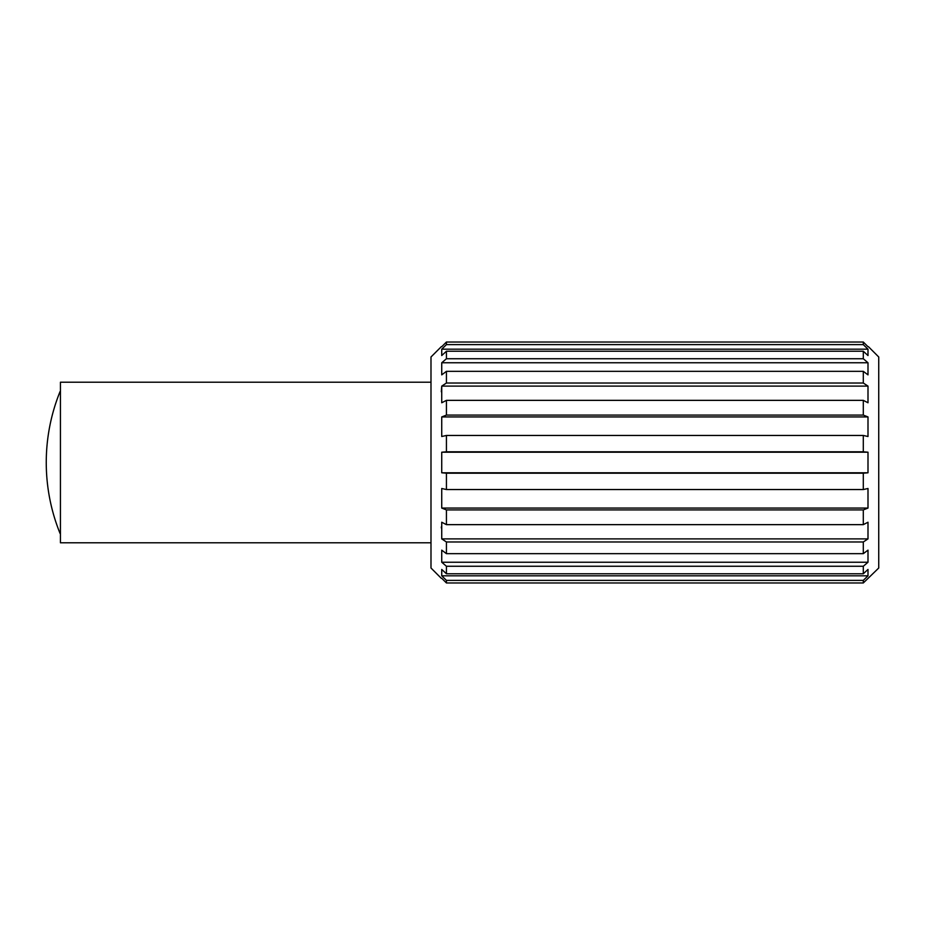 <?xml version="1.0" encoding="UTF-8"?>
<svg xmlns="http://www.w3.org/2000/svg" width="925" height="925" viewBox="0 0 925 925"><rect width="100%" height="100%" fill="white"/><g stroke="black" fill="none" stroke-linecap="round" stroke-linejoin="round"><path stroke-width="1.39" d="M868.448 346.702L878.738 356.992L878.738 568.008L863.303 582.97L863.303 580.38L867.997 575.812L867.997 569.453L863.303 573.766L863.303 566.262L867.997 562.238L867.997 550.132L863.303 553.67L863.303 541.969L867.997 538.893L867.997 522.232L863.303 524.648L863.303 509.906L867.997 508.068L867.997 488.493L863.303 489.545L863.303 473.207L867.997 472.791L867.997 452.209L863.303 451.793L863.303 435.455L867.997 436.507L867.997 416.932L863.303 415.094L863.303 400.352L867.997 402.768L867.997 386.107L863.303 383.031L863.303 371.33L867.997 374.868L867.997 362.762L863.303 358.738L863.303 351.234L867.997 355.547L867.997 349.188L863.303 344.62L863.303 342.03L867.997 346.702M878.738 535.367L878.738 422.505M60.437 542.79L60.437 382.21L430.992 382.21L430.992 542.79L60.437 542.79M441.283 346.702L430.992 356.992L430.992 568.008L441.283 578.298M441.329 391.795L441.734 386.107L441.734 402.768L446.428 400.352L863.303 400.352M441.329 527.921L441.375 526.834M867.997 575.812L441.734 575.812L446.428 580.38L863.303 580.38M441.734 346.702L446.428 342.03L863.303 342.03L446.428 342.03L446.428 344.62L863.303 344.62M867.997 349.188L441.734 349.188L441.734 355.547L446.428 351.234L863.303 351.234M446.428 351.234L446.428 358.738L863.303 358.738M867.997 362.762L441.734 362.762L441.734 374.868L446.428 371.33L863.303 371.33M446.428 371.33L446.428 383.031L863.303 383.031M446.428 400.352L446.428 415.094L863.303 415.094M867.997 416.932L441.734 416.932L441.734 436.507L446.428 435.455L863.303 435.455M446.428 435.455L446.428 451.793L863.303 451.793M867.997 452.209L441.734 452.209L441.734 472.791L446.428 473.207L863.303 473.207M446.428 473.207L446.428 489.545L863.303 489.545M446.428 489.545L441.734 488.493L441.734 508.068L446.428 509.906L863.303 509.906M446.428 509.906L446.428 524.648L863.303 524.648M446.428 524.648L441.734 522.232L441.734 538.893L446.428 541.969L863.303 541.969M446.428 541.969L446.428 553.67L863.303 553.67M446.428 580.38L446.428 582.97L863.303 582.97M446.428 553.67L441.734 550.132L441.734 562.238L446.428 566.262L863.303 566.262M446.428 566.262L446.428 573.766L863.303 573.766M446.428 573.766L441.734 569.453L441.734 575.812M441.734 452.209L446.428 451.793M441.734 416.932L446.428 415.094M867.997 386.107L441.734 386.107L446.428 383.031M441.734 362.762L446.428 358.738M441.734 349.188L446.428 344.62M441.734 578.298L446.428 582.97M867.997 472.791L441.734 472.791M867.997 508.068L441.734 508.068M867.997 538.893L441.734 538.893M867.997 562.238L441.734 562.238M60.437 391.587L60.437 533.413M60.044 391.587A189.243 189.243 0 0 0 60.044 533.413"/></g></svg>

